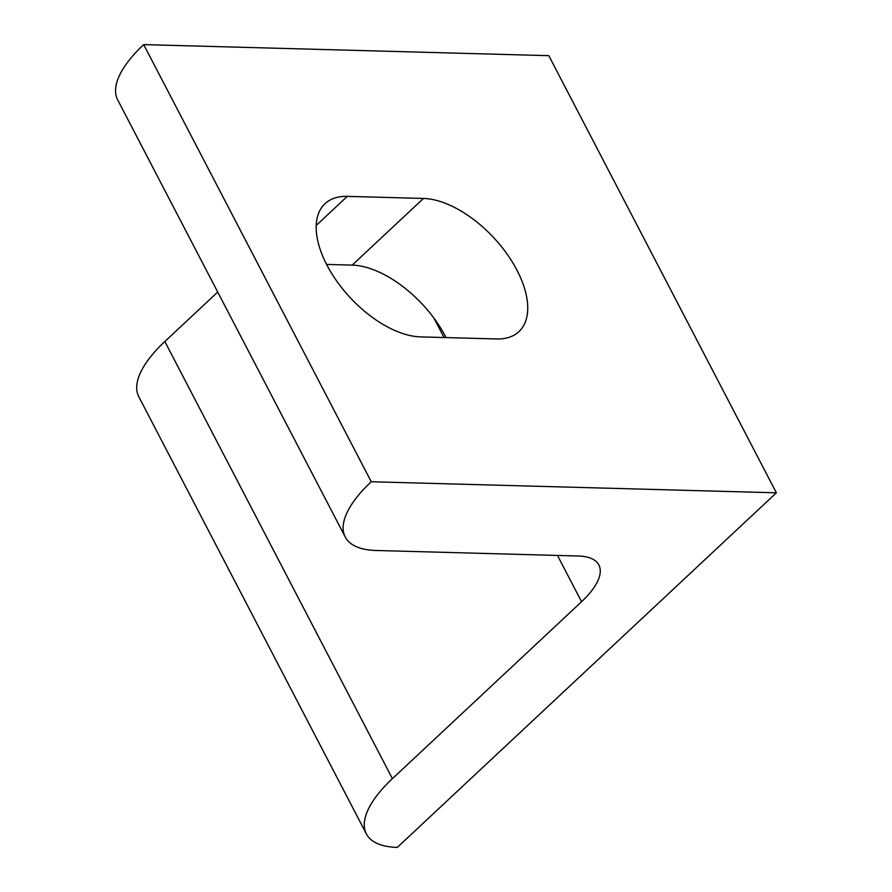 <?xml version="1.0" encoding="UTF-8"?>
<svg xmlns="http://www.w3.org/2000/svg" width="892" height="892" viewBox="0 0 892 892"><rect width="100%" height="100%" fill="white"/><g stroke="black" fill="none" stroke-linecap="round" stroke-linejoin="round"><path stroke-width="1.34" d="M423.466 198.448A86.167 45.793 -133.1 0 1 506.589 253.395A86.167 45.793 -133.1 0 1 518.899 331.634A86.167 45.793 -133.1 0 1 496.61 338.96L420.444 336.886A86.167 45.793 -133.1 0 1 337.321 281.928A86.167 45.793 -133.1 0 1 325.011 203.699A86.167 45.793 -133.1 0 1 347.3 196.374L423.466 198.448L352.195 265.114L326.572 264.411M446.078 337.577A86.167 45.793 46.9 0 0 352.195 265.114M376.156 550.487L578.306 556.006A76.589 30.161 -27.5 0 1 598.866 564.971A76.589 30.161 -27.5 0 1 581.562 601.721L392.402 778.66A115.191 45.358 152.5 0 0 366.389 833.931A115.191 45.358 152.5 0 0 397.308 847.4L776.374 492.808L548.814 55.672L143.701 44.6A115.191 45.358 152.5 0 0 117.677 99.871L345.249 537.017A115.191 45.358 152.5 0 0 376.156 550.487M217.726 292.052L164.842 341.513A115.191 45.358 152.5 0 0 138.829 396.784L366.389 833.931M776.374 492.808L371.262 481.747L143.701 44.6M371.262 481.747A115.191 45.358 152.5 0 0 345.249 537.017M347.3 196.374L316.214 225.453M581.562 601.721L557.478 555.437M444.038 337.522L433.98 318.199M392.402 778.66L164.842 341.513"/></g></svg>

